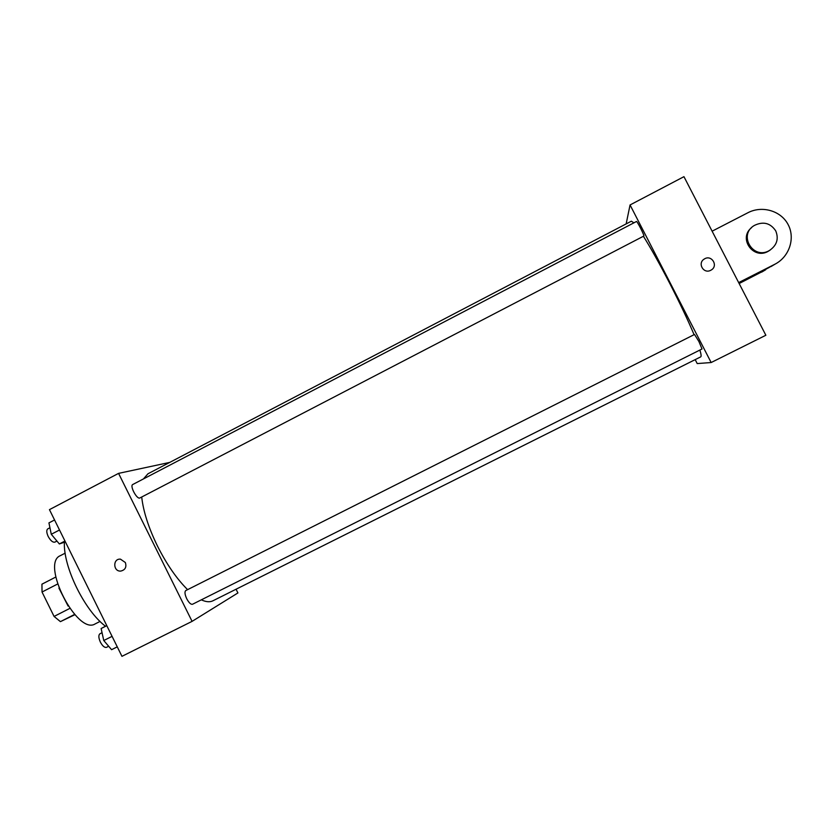 <?xml version="1.0" encoding="UTF-8"?>
<svg xmlns="http://www.w3.org/2000/svg" width="833" height="833" viewBox="0 0 833 833"><rect width="100%" height="100%" fill="white"/><g stroke="black" fill="none" stroke-linecap="round" stroke-linejoin="round"><path stroke-width="1.25" d="M74.897 614.712L60.413 621.637L54.072 616.43L42.035 592.024L41.942 584.172L55.78 577.05M74.616 614.421L60.413 621.637M57.55 584.058L42.035 592.024M69.764 608.434L54.072 616.43M68.077 606.018L58.935 588.129M100.064 621.428L95.181 623.896C77.313 635.569 40.39 563.337 60.309 555.684L65.161 553.174M105.489 626.249C84.497 610.474 63.089 566.679 64.401 542.325M236.062 589.223L237.915 592.95L192.079 621.366L121.951 656.331L49.449 509.64L118.567 473.373L169.724 462.409M141.704 497.009C143.307 511.452 148.597 527.872 157.583 546.281C166.746 564.41 176.742 578.862 187.592 589.649M201.326 599.843C206.001 601.999 209.864 602.311 212.915 600.801L700.709 356.868C701.438 356.493 701.167 354.223 699.887 350.058M633.913 222.828L631.341 221.193L147.972 473.779L143.422 478.944M192.079 621.366L118.567 473.373M186.738 598.75C188.914 602.769 190.83 604.612 192.485 604.269L702.021 348.985L698.918 341.54L694.524 334.46L185.769 590.566C184.478 591.742 184.801 594.47 186.738 598.75M139.944 497.926C137.029 499.883 129.49 485.774 132.77 484.504L636.474 221.495C637.026 220.735 644.773 236.031 643.836 236.041L139.944 497.926M125.346 562.514C126.762 567.127 125.242 569.98 120.785 571.074C113.007 571.792 112.653 558.36 120.473 559.162L125.346 562.514C126.762 567.127 125.242 569.98 120.785 571.074C113.007 571.792 112.653 558.36 120.483 559.162M643.409 236.26C651.114 248.609 660.007 264.55 670.096 284.063C680.03 303.451 688.027 320.32 694.076 334.679M711.153 362.532L697.211 363.573L695.191 359.627L697.211 363.573L711.153 362.532L630.06 204.949L626.156 223.9L630.06 204.949L683.955 176.669L765.86 335.251L711.153 362.532L630.06 204.949M65.391 541.908L59.341 543.949L51.282 534.276L48.939 522.895L54.551 519.969M64.964 541.034L59.341 543.949M59.507 529.996L51.282 534.276M49.938 527.747L47.783 528.882C46.325 530.048 46.461 532.579 48.189 536.452C50.563 540.721 52.802 542.606 54.916 542.116L56.936 541.065M117.266 646.845L111.591 649.688L103.761 640.525L101.126 628.519L106.759 625.593M112.08 636.35L103.761 640.525M106.791 625.666L101.126 628.519M102.053 632.716L99.95 633.767C98.367 635.09 98.502 637.87 100.377 642.118C102.542 646.085 104.604 647.824 106.541 647.335L108.665 646.262M711.111 270.079C718.754 265.925 711.507 254.169 704.302 259.021C697.138 263.082 703.562 274.317 710.747 270.277C703.562 274.317 697.138 263.082 704.302 259.021C711.507 254.169 718.754 265.925 711.111 270.079L710.747 270.277M738.819 282.876L773.753 264.936M769.473 267.331L739.017 283.272M770.254 249.994L768.547 251.108C753.636 260.385 737.799 238.384 751.605 227.617M712.121 231.189L747.919 212.727C762.08 205.282 780.865 210.728 788.06 224.452C795.453 238.071 789.434 256.585 775.242 264.04L738.673 282.595M775.731 230.856C778.938 238.842 776.866 245.371 769.525 250.431C753.313 260.406 737.83 234.948 754.313 225.462C763.215 221.151 770.358 222.952 775.731 230.856M764.465 270.475L739.152 283.522M770.702 266.706L774.648 264.353M761.581 272.152L765.111 270.038M769.525 250.431L768.547 251.108M771.296 266.393L775.242 264.04M762.133 271.86L765.683 269.746"/></g></svg>
